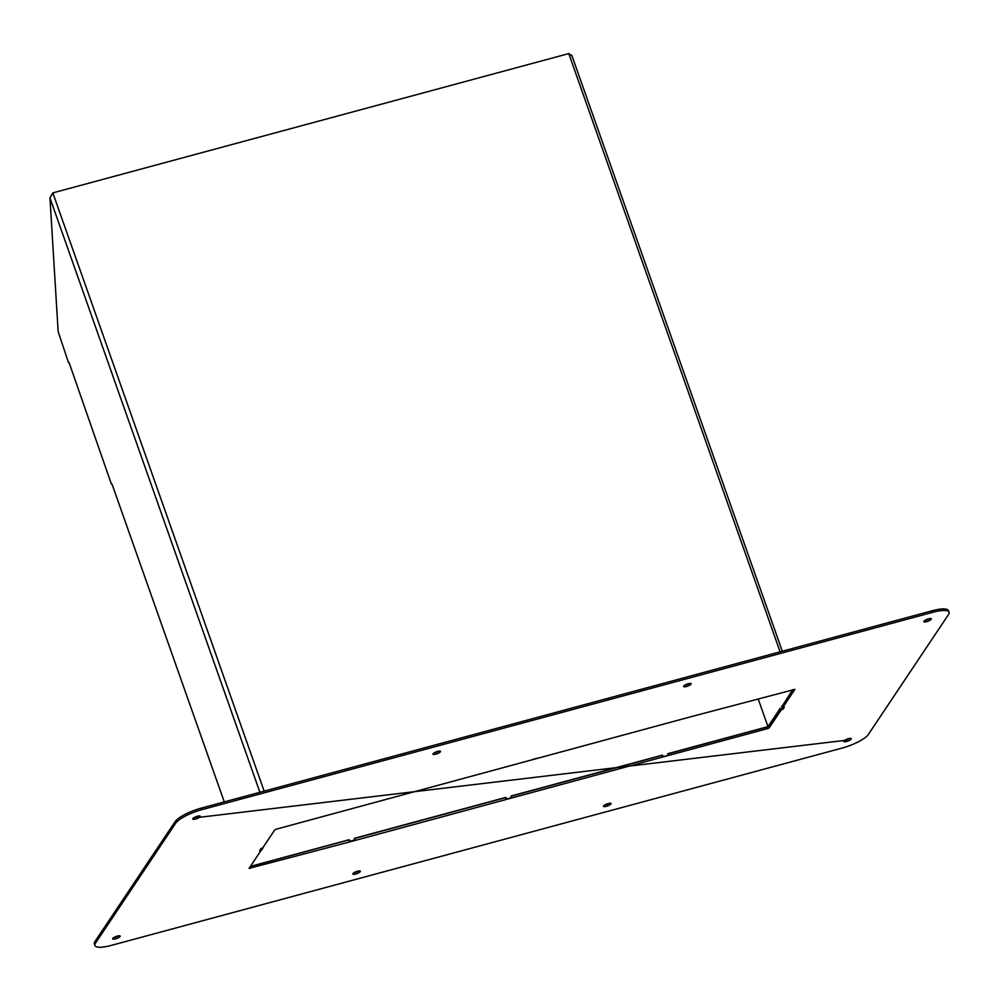 <?xml version="1.0" encoding="UTF-8"?>
<svg xmlns="http://www.w3.org/2000/svg" width="999" height="999" viewBox="0 0 999 999"><rect width="100%" height="100%" fill="white"/><g stroke="black" fill="none" stroke-linecap="round" stroke-linejoin="round"><path stroke-width="1.5" d="M276.061 829.232L689.273 717.17L794.892 689.36L782.779 707.554L784.352 707.13L782.879 709.327L781.318 709.752L769.23 727.821L767.919 728.496L348.976 842.12L249.088 868.381L261.201 850.186L259.64 850.611L261.101 848.413L262.675 847.989L274.75 829.919L276.061 829.232M782.779 707.554L782.205 705.993L793.156 689.61M667.794 753.92L767.344 726.947L768.656 726.261L780.431 708.641M667.856 753.808L668.443 755.369M511.126 796.215L662.112 755.356L662.699 756.917M511.201 796.116L511.775 797.664M354.47 838.511L505.457 797.664L506.031 799.212M354.545 838.411L355.12 839.959M250.25 866.57L348.801 839.959L349.375 841.52M683.728 686.101A4.008 1.049 -20.5 0 1 687.662 683.903A4.008 1.049 -20.5 0 1 691.133 683.703A4.008 1.049 -20.5 0 1 687.749 686.088A4.008 1.049 -20.5 0 1 683.628 686.513A4.008 1.049 -20.5 0 1 683.728 686.101M684.802 685.189A4.008 1.049 159.5 0 0 689.372 683.478M433.067 753.783A4.008 1.049 -20.5 0 1 437.013 751.585A4.008 1.049 -20.5 0 1 440.472 751.385A4.008 1.049 -20.5 0 1 437.087 753.77A4.008 1.049 -20.5 0 1 432.967 754.195A4.008 1.049 -20.5 0 1 433.067 753.783M434.153 752.871A4.008 1.049 159.5 0 0 438.711 751.161M352.959 873.613A4.008 1.049 -20.5 0 1 356.893 871.415A4.008 1.049 -20.5 0 1 360.364 871.215A4.008 1.049 -20.5 0 1 356.98 873.601A4.008 1.049 -20.5 0 1 352.859 874.025A4.008 1.049 -20.5 0 1 352.959 873.613M354.033 872.701A4.008 1.049 159.5 0 0 358.604 870.991M603.608 805.931A4.008 1.049 -20.5 0 1 607.554 803.733A4.008 1.049 -20.5 0 1 611.026 803.533A4.008 1.049 -20.5 0 1 607.629 805.918A4.008 1.049 -20.5 0 1 603.508 806.343A4.008 1.049 -20.5 0 1 603.608 805.931M604.695 805.019A4.008 1.049 159.5 0 0 609.253 803.308M112.737 938.473A4.008 1.049 -20.5 0 1 116.683 936.275A4.008 1.049 -20.5 0 1 120.155 936.075A4.008 1.049 -20.5 0 1 116.758 938.461A4.008 1.049 -20.5 0 1 112.637 938.885A4.008 1.049 -20.5 0 1 112.737 938.473M113.824 937.561A4.008 1.049 159.5 0 0 118.394 935.851M192.857 818.643A4.008 1.049 -20.5 0 1 196.791 816.445A4.008 1.049 -20.5 0 1 200.262 816.245A4.008 1.049 -20.5 0 1 196.878 818.631A4.008 1.049 -20.5 0 1 192.757 819.055A4.008 1.049 -20.5 0 1 192.857 818.643M193.931 817.731A4.008 1.049 159.5 0 0 198.501 816.021M923.938 621.241A4.008 1.049 -20.5 0 1 927.884 619.043A4.008 1.049 -20.5 0 1 931.343 618.843A4.008 1.049 -20.5 0 1 927.959 621.228A4.008 1.049 -20.5 0 1 923.838 621.653A4.008 1.049 -20.5 0 1 923.938 621.241M925.024 620.329A4.008 1.049 159.5 0 0 929.582 618.618M843.83 741.071A4.008 1.049 -20.5 0 1 847.764 738.873A4.008 1.049 -20.5 0 1 851.235 738.673A4.008 1.049 -20.5 0 1 847.851 741.058A4.008 1.049 -20.5 0 1 843.73 741.483A4.008 1.049 -20.5 0 1 843.83 741.071M844.904 740.159A4.008 1.049 159.5 0 0 849.475 738.448M932.929 612.262A22.915 5.969 -20.5 0 1 949.05 612.225A22.915 5.969 -20.5 0 1 948.476 614.61L868.368 734.44A22.915 5.969 -20.5 0 1 842.145 748.064L111.051 945.466A22.915 5.969 -20.5 0 1 94.942 945.504A22.915 5.969 -20.5 0 1 95.504 943.118L175.624 823.288A22.915 5.969 -20.5 0 1 201.848 809.665L932.929 612.262L932.354 610.714A22.915 5.969 -20.5 0 1 948.463 610.676L949.05 612.225M94.942 945.504L94.356 943.955A22.915 5.969 -20.5 0 1 94.93 941.57L175.037 821.74A22.915 5.969 -20.5 0 1 201.274 808.116L932.354 610.714M532.679 759.452L537.899 758.041M537.949 758.191L532.729 759.602M782.229 706.068L792.632 689.747M111.963 483.953L224.275 801.897M262.974 847.539L261.788 849.949L260.227 850.361L261.538 848.301M263.124 847.951L261.563 848.363M761.076 707.105L767.981 726.635L780.281 708.229L780.856 709.789L782.192 707.791L781.618 706.231M250.362 866.395L349.175 839.722L349.737 841.295L354.957 839.884L354.395 838.311L505.831 797.414L506.393 799L511.613 797.589L511.051 796.003L662.499 755.119L663.049 756.705L668.269 755.294L667.719 753.708L767.981 726.635M783.74 707.292L782.429 709.365L780.856 709.789M783.765 707.367L782.192 707.791M69.093 362.587L111.401 484.103M758.229 699.038L759.215 701.835M572.165 56.931L571.89 55.569L568.768 53.584L52.835 192.894L49.962 197.939L58.154 331.631L68.531 362.737M761.176 707.379L759.128 701.573M349.263 841.695L354.957 839.884M505.919 799.387L511.613 797.589M662.574 757.092L668.269 755.294M847.477 740.084L196.503 817.657M768.656 726.261L769.23 727.821M767.344 726.947L767.919 728.496M249.588 867.557L249.9 868.381M94.93 941.57L95.504 943.118M175.037 821.74L175.624 823.288M201.274 808.116L201.848 809.665M780.094 651.823L568.768 53.584M52.835 192.894L264.161 791.133M259.902 792.282L49.962 197.939M782.304 651.223L571.89 55.569"/></g></svg>
